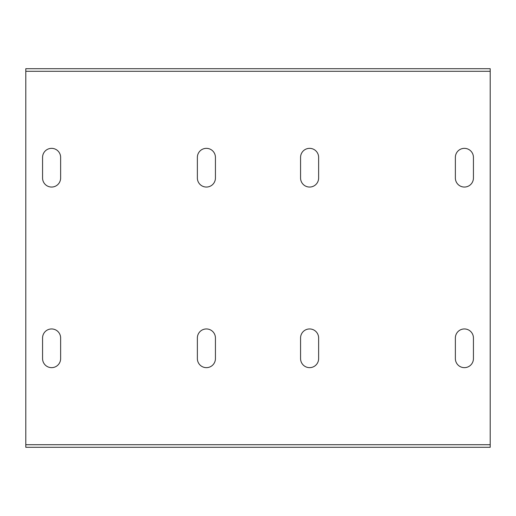 <?xml version="1.0" encoding="UTF-8"?>
<svg xmlns="http://www.w3.org/2000/svg" width="516" height="516" viewBox="0 0 516 516"><rect width="100%" height="100%" fill="white"/><g stroke="black" fill="none" stroke-linecap="round" stroke-linejoin="round"><path stroke-width="0.77" d="M25.8 444.715L490.2 444.715L490.2 447.295L25.8 447.295L25.8 68.705L490.2 68.705L490.2 71.285L25.8 71.285M490.2 71.285L490.2 444.715M455.37 157.38A9.03 9.03 0 0 1 464.4 148.35A9.03 9.03 0 0 1 473.43 157.38L473.43 178.02A9.03 9.03 0 0 1 464.4 187.05A9.03 9.03 0 0 1 455.37 178.02L455.37 157.38M318.63 178.02A9.03 9.03 0 0 1 309.6 187.05A9.03 9.03 0 0 1 300.57 178.02L300.57 157.38A9.03 9.03 0 0 1 309.6 148.35A9.03 9.03 0 0 1 318.63 157.38L318.63 178.02M215.43 178.02A9.03 9.03 0 0 1 206.4 187.05A9.03 9.03 0 0 1 197.37 178.02L197.37 157.38A9.03 9.03 0 0 1 206.4 148.35A9.03 9.03 0 0 1 215.43 157.38L215.43 178.02M60.63 178.02A9.03 9.03 0 0 1 51.6 187.05A9.03 9.03 0 0 1 42.57 178.02L42.57 157.38A9.03 9.03 0 0 1 51.6 148.35A9.03 9.03 0 0 1 60.63 157.38L60.63 178.02M60.63 358.62A9.03 9.03 0 0 1 51.6 367.65A9.03 9.03 0 0 1 42.57 358.62L42.57 337.98A9.03 9.03 0 0 1 51.6 328.95A9.03 9.03 0 0 1 60.63 337.98L60.63 358.62M215.43 358.62A9.03 9.03 0 0 1 206.4 367.65A9.03 9.03 0 0 1 197.37 358.62L197.37 337.98A9.03 9.03 0 0 1 206.4 328.95A9.03 9.03 0 0 1 215.43 337.98L215.43 358.62M318.63 358.62A9.03 9.03 0 0 1 309.6 367.65A9.03 9.03 0 0 1 300.57 358.62L300.57 337.98A9.03 9.03 0 0 1 309.6 328.95A9.03 9.03 0 0 1 318.63 337.98L318.63 358.62M473.43 358.62A9.03 9.03 0 0 1 464.4 367.65A9.03 9.03 0 0 1 455.37 358.62L455.37 337.98A9.03 9.03 0 0 1 464.4 328.95A9.03 9.03 0 0 1 473.43 337.98L473.43 358.62"/></g></svg>
